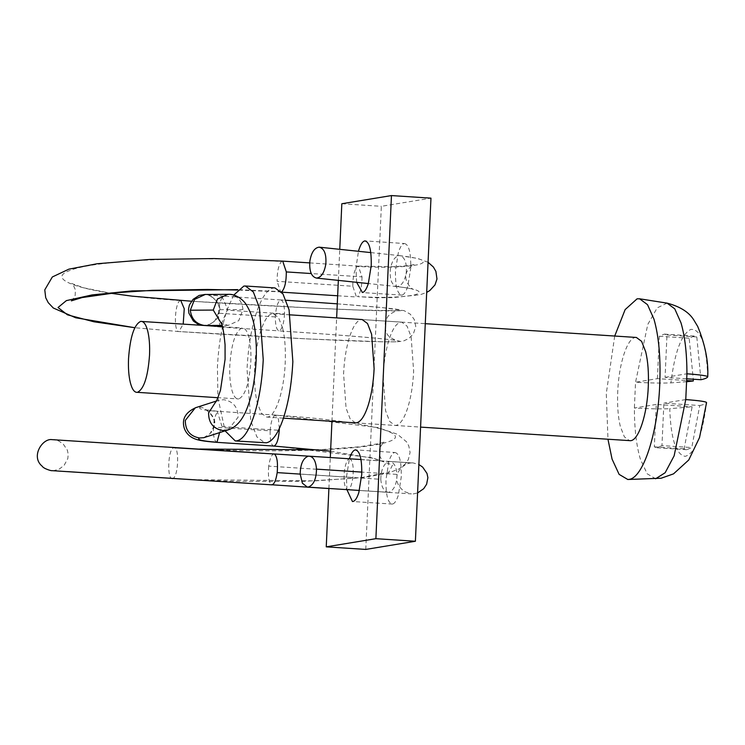 <?xml version="1.0" encoding="UTF-8"?>
<svg xmlns="http://www.w3.org/2000/svg" width="745" height="745" viewBox="0 0 745 745"><rect width="100%" height="100%" fill="white"/><g stroke="black" fill="none" stroke-linecap="round" stroke-linejoin="round"><path stroke-width="0.56" stroke-dasharray="3.73 2.79" d="M249.054 337.802C247.284 330.938 244.909 327.67 241.939 328.005C235.467 331.153 231.425 343.557 229.823 365.199C229.432 374.577 230.028 382.558 231.602 389.141C233.362 396.005 235.737 399.273 238.717 398.947C245.189 395.791 249.221 383.396 250.823 361.744C251.214 352.366 250.618 344.386 249.054 337.802M222.476 326.655L241.939 328.005M233.734 295.085L227.439 308.961C221.898 325.267 218.555 344.693 217.419 367.248L217.903 397.672L238.717 398.947M217.903 397.709L225.092 430.861M274.998 287.933L273.452 288.017C267.529 289.237 262.063 296.864 257.053 310.898C251.512 327.195 248.169 346.63 247.033 369.175L250.804 421L256.932 436.933L264.885 442.875M700.933 379.726L696.808 336.954L694.182 336.042L689.172 338.211L693.278 379.224M686.816 381.701L670.91 382.874C662.184 383.275 650.394 383.07 635.541 382.241L657.425 378.637L686.843 380.555M699.769 405.522C703.82 404.647 706.083 403.678 706.567 402.607C702.377 435.443 695.271 453.351 685.251 456.34C676.013 454.841 670.845 438.954 669.736 408.67L692.133 406.779L684.134 448.807L686.75 449.719L691.77 447.549L699.769 405.522L663.888 403.175L661.96 445.603L691.77 447.549M685.763 399.581L663.888 403.175M657.425 378.637L659.344 336.265L664.363 334.095L666.98 335.008L665.062 377.38L686.881 378.805M665.062 377.38L686.937 373.785M661.96 445.603L656.941 447.773L654.324 446.86L656.252 404.433L692.133 406.779M656.252 404.433L634.377 408.037C649.249 408.865 661.038 409.079 669.736 408.67M666.98 335.008L696.808 336.954M659.344 336.265L689.172 338.211M654.324 446.86L684.134 448.807M667.073 303.131L657.174 307.89L647.778 324.447L635.541 382.241L634.377 408.037C634.405 428.552 636.379 445.519 640.3 458.948L647.154 473.783L655.609 478.774M282.625 328.07L278.555 317.649L273.313 313.757L272.279 313.813C264.149 314.446 255.703 340.381 254.669 367.918C254.101 381.561 254.958 393.174 257.249 402.747L261.318 413.168L266.57 417.051L267.595 417.004C275.724 416.371 284.171 390.427 285.214 362.889C285.773 349.256 284.916 337.643 282.625 328.07M614.718 336.042L606.281 393.5L607.976 439.336M636.379 337.457L635.345 337.513C627.216 338.137 618.778 364.082 617.735 391.619C617.167 405.261 618.024 416.865 620.315 426.447L624.385 436.859L629.637 440.751M355.402 422.853L350.131 418.82L346.071 408.185L343.575 373.72C344.255 360.068 346.192 347.999 349.386 337.513C352.906 326.534 356.836 320.564 361.195 319.614L362.163 319.558M383.098 376.299C383.768 362.647 385.705 350.578 388.909 340.092C392.419 329.113 396.359 323.144 400.717 322.194L401.741 322.138L407.04 326.105L411.128 336.731L413.643 371.28C412.972 384.932 411.035 397.001 407.832 407.487C404.321 418.466 400.382 424.436 396.023 425.386L394.999 425.442L389.7 421.474L385.612 410.849L383.098 376.299M346.909 489.651L346.472 476.949L349.405 458.743M394.794 452.476C399.367 453.239 401.518 461.416 401.257 477.014L398.361 495.118C396.601 500.612 394.627 503.592 392.457 504.067C387.884 503.303 385.733 495.118 385.985 479.529L388.89 461.425C390.65 455.931 392.615 452.951 394.794 452.476L355.793 449.868M392.457 504.067L352.422 501.515M356.632 282.327L355.961 267.986L358.447 251.288M404.284 243.513C408.856 244.276 411.007 252.462 410.746 268.051L407.85 286.154C406.09 291.649 404.116 294.629 401.946 295.104C397.374 294.34 395.222 286.164 395.474 270.565L398.379 252.462C400.139 246.968 402.104 243.988 404.284 243.513L365.283 240.905M401.946 295.104L361.912 292.552M365.758 549.428L381.347 206.318L430.973 198.151M328.899 488.496L330.305 457.467M331.944 421.325L336.638 317.892M338.342 280.399L339.757 249.324M341.825 203.739L381.347 206.318M397.076 474.416C396.768 484.278 394.021 490.247 388.843 492.315L347.123 489.67L411.37 493.898L404.935 491.812C397.569 486.857 396.768 480.73 396.889 479.277C395.791 470.346 405.606 462.822 411.622 462.915L350.159 458.948C347.58 458.538 345.661 462.58 344.395 471.063C343.501 481.046 344.413 487.249 347.123 489.67C349.703 490.07 351.621 486.038 352.888 477.545C353.782 467.562 352.869 461.36 350.159 458.948L389.002 461.416C393.565 461.667 396.256 465.998 397.076 474.416L361.819 472.106M388.843 492.315C384.28 492.063 381.589 487.733 380.769 479.314L300.188 474.044M411.631 462.915L389.002 461.416L413.065 462.915L418.886 464.508M300.188 474.109L352.888 477.545M274.467 454.003C271.925 453.807 270.007 457.849 268.703 466.128L344.395 471.063M219.589 432.622L222.038 426.568L217.195 411.249L218.387 411.436C215.789 413.205 214.104 418.429 213.349 427.118L270.156 430.834C269.932 440.779 271.292 445.836 274.225 445.994L372.276 457.737L392.503 465.038L389.113 471.948L362.042 477.471L315.582 480.87L191.865 479.64M279.338 428.543L278.425 419.007L275.194 415.142C363.076 420.636 416.557 433.488 387.437 442.046C362.247 450.874 260.256 453.565 173.678 447.671L53.891 439.68M213.349 427.118C213.182 436.877 214.541 441.934 217.419 442.288M203.739 437.697L210.146 433.571L214.644 424.799C216.469 416.008 204.614 407.45 200.535 407.152L195.311 407.804M200.535 407.152C197.22 408.819 203.171 410.253 218.387 411.436M205.322 294.433L206.076 294.461C209.261 293.903 220.082 301.539 219.877 309.706L214.839 320.872L209.671 324.354L203.823 325.425M220.371 326.515L222.215 327.204L278.947 330.845M204.242 325.453L222.215 327.204C219.701 326.487 218.471 321.821 218.527 313.217C219.179 303.057 221.023 297.385 224.049 296.212L206.076 294.461M280.94 299.974L224.077 296.212C219.281 294.899 225.819 301.939 227.244 310.162L220.809 325.379M284.553 313.896C283.854 323.889 282.02 329.56 279.021 330.91C276.572 330.007 275.343 325.351 275.333 316.923C276.022 306.94 277.866 301.269 280.856 299.918C283.305 300.812 284.534 305.478 284.553 313.896L227.244 310.162M337.643 295.774L356.445 296.966L352.785 286.248L277.093 281.312C277.103 271.469 278.593 264.875 281.573 261.523C195.814 255.647 94.82 259.958 69.844 270.51C40.984 280.818 93.814 295.16 180.784 300.561C267.371 306.251 369.017 311.177 393.816 310.879C422.545 310.833 368.728 305.608 280.856 299.918L286.117 300.254M275.333 316.923L218.527 313.217M281.834 291.705L237.851 289.628M178.865 331.544L134.826 327.726L178.949 331.553L183.205 324.084M428.068 262.296L417.647 258.422L399.59 255.637C394.897 256.243 391.796 260.899 390.287 269.615C389.598 279.626 391.823 285.27 396.945 286.555C401.639 285.95 404.74 281.293 406.249 272.577C406.928 262.566 404.712 256.923 399.59 255.637C422.257 258.357 428.748 261.299 419.062 264.466C405.345 267.287 384.746 267.958 357.265 266.459L358.345 266.114L362.005 276.861L311.242 273.545M358.28 266.105L391.358 266.719C409.666 266.04 413.233 264.661 414.08 264.484C411.724 264.959 405.522 271.45 406.072 275.296C404.414 280.986 410.979 288.79 413.466 289.47C412.041 288.743 406.416 287.766 396.591 286.536L396.945 286.555C418.047 289.097 424.091 291.835 415.067 294.787C402.291 297.413 383.116 298.037 357.526 296.64L375.88 297.758L392.969 297.618L420.282 294.694L426.699 292.413M707.741 376.812C706.465 344.6 700.822 328.796 690.82 329.402C681.386 334.235 674.746 352.059 670.91 382.874M380.769 479.314C381.077 469.452 383.824 463.483 389.002 461.416M268.703 466.128C267.874 475.953 268.787 482.155 271.431 484.725L271.869 484.846M172.7 478.523C166.787 480.87 167.793 449.105 173.678 447.671C179.592 445.324 178.586 477.089 172.7 478.523L271.431 484.725M67.273 471.604L53.51 470.663L59.069 469.201L64.07 465.42L67.776 458.697L68.242 454.385L67.357 450.148L63.185 443.983L58.78 441.012L54.934 439.811M173.678 447.671L51.992 439.643M275.194 415.142C272.54 416.744 270.863 421.977 270.156 430.834M222.038 426.568L279.263 430.303M228.063 429.902L238.065 417.293C238.074 407.282 233.325 401.415 223.817 399.692L218.592 400.335L215.975 401.471M228.147 294.284L229.032 294.322C237.45 295.625 242.088 300.71 242.954 309.566L238.745 320.657L228.24 325.341L221.479 323.703M219.877 309.706L242.954 309.566M180.784 300.561C175 300.133 173.11 332.047 178.949 331.553C265.537 337.243 367.183 342.169 391.991 341.871C420.711 341.825 366.894 336.6 279.021 330.91L278.947 330.91C344.339 335.073 394.952 339.655 395.912 340.512L390.389 337.448C386.404 335.082 384.709 329.895 385.314 321.877L387.223 317.761C388.732 313.477 398.519 309.929 397.69 310.702L358.094 310.022L310.199 307.946L191.465 301.231M281.517 291.91L237.45 290.047M281.722 292.17L280.697 292.096L277.093 281.312M281.573 261.523L282.644 261.123M352.785 286.248C352.851 276.544 354.341 269.951 357.265 266.459M362.005 276.861C361.94 286.564 360.45 293.158 357.526 296.64M694.182 336.042L664.363 334.095M686.75 449.719L656.941 447.773M273.313 313.757L290.168 314.856M362.284 319.568L425.274 323.675M266.57 417.051L283.426 418.15M355.561 422.862L420.58 427.108M355.477 422.853L394.999 425.432M401.741 322.147L362.219 319.568M387.977 492.296L359.444 490.443M360.98 459.525L389.858 461.434M413.14 493.935L417.591 492.957M347.626 489.791L328.89 488.571M349.656 458.818L308.356 456.145M52.346 470.672L53.51 470.663M330.584 451.209L372.826 458.24L383.805 461.844C383.032 462.058 381.542 459.777 379.345 455.009L379.568 448.509C382.287 443.685 383.936 441.496 384.522 441.962L379.857 443.443L359.714 446.776L318.357 449.822M199.762 449.049L174.134 447.615M197.229 479.994L239.667 481.438L304.1 481.354L361.819 477.722L387.065 473.485L399.218 468.884L405.587 463.688L408.353 459.497L410.076 452.429L408.763 445.836L406.453 441.766L397.476 434.27L377.724 427.565L275.715 415.077M275.715 415.086L217.195 411.268M217.317 411.259L204.912 409.666C205.182 408.316 222.308 420.813 210.146 433.562M216.218 401.089L218.592 400.335L215.566 402.03M220.771 322.259C220.799 323.153 223.016 324.177 227.421 325.314L228.212 325.341M228.24 325.341L222.094 325.379M204.968 325.509L204.083 325.453M222.112 327.195L200.759 325.23M205.005 325.49L204.922 325.49C207.455 325.984 217.298 321.328 218.602 315.06C220.297 309.864 219.468 305.087 216.106 300.719C211.515 296.491 208.395 294.526 206.747 294.824L224.068 296.193M337.28 303.839L381.971 307.564L404.051 310.637L410.272 314.185L414.248 319.447L415.775 326.496L413.391 333.807L408.837 338.537L403.166 341.126L396.582 341.834L382.576 341.815L308.877 338.994L178.875 331.553M71.371 300.85C71.594 301.464 72.87 299.639 75.189 295.374L75.385 289.842C73.504 285.316 72.274 283.193 71.697 283.472L83.589 287.794L110.772 293.251M309.687 262.892L358.345 266.142M370.777 252.592L399.888 255.656M396.638 286.536L368.337 283.556"/><path stroke-width="1.12" d="M137.425 392.336C143.897 389.179 147.938 376.784 149.531 355.132C149.922 345.755 149.335 337.774 147.761 331.19C146.001 324.326 143.627 321.067 140.647 321.393C134.175 324.541 130.133 336.945 128.54 358.587C128.149 367.965 128.736 375.946 130.31 382.53C132.07 389.393 134.445 392.662 137.425 392.336L217.903 397.709M222.476 326.655L140.647 321.393M225.092 430.861L235.271 440.947L236.808 440.863C242.73 439.643 248.197 432.016 253.207 417.992C258.757 401.685 262.091 382.26 263.236 359.705L259.465 307.881L253.328 291.947L245.384 286.005L243.838 286.08L233.734 295.085M235.271 440.947L266.421 442.8C272.344 441.58 277.81 433.953 282.821 419.919C288.371 403.613 291.705 384.187 292.85 361.642L289.079 309.808L282.942 293.884L274.998 287.933L245.384 286.005M693.278 379.224L693.297 380.984L686.816 381.701M607.976 439.336L612.064 459.097L619.114 474.369L627.812 479.501L661.169 478.225L673.517 473.867L688.762 459.982L699.527 437.557L706.567 402.607C706.325 401.62 699.387 400.614 685.763 399.581L686.937 373.785C700.561 374.819 707.489 375.825 707.741 376.812C707.256 377.883 704.993 378.851 700.933 379.726L686.881 378.805M686.937 373.785C686.899 353.27 684.925 336.302 681.014 322.874L674.756 308.849L667.073 303.131C680.632 306.679 689.758 312.649 694.452 321.048L697.693 326.431C705.143 344.497 708.495 361.269 707.75 376.747L707.741 376.812M686.843 380.555L693.297 380.984M627.812 479.501L628.901 479.398C643.131 478.29 657.909 432.892 659.735 384.709C660.796 358.168 658.869 336.302 653.952 319.111L647.517 304.677L639.61 298.801L637.105 298.81L625.139 309.603L614.718 336.042M420.58 427.108L630.661 440.695C638.791 440.072 647.237 414.127 648.28 386.59C648.839 372.947 647.982 361.344 645.692 351.77L641.622 341.35L636.379 337.457L425.274 323.675M362.163 319.558L367.518 323.526L371.606 334.151L374.12 368.701C373.45 382.353 371.513 394.422 368.319 404.908C364.799 415.887 360.859 421.856 356.51 422.806L355.402 422.853M349.377 458.846C351.137 453.351 353.102 450.371 355.281 449.896C359.844 450.66 362.005 458.836 361.744 474.435L358.839 492.538C357.079 498.032 355.114 501.012 352.934 501.487L352.422 501.515L346.909 489.651M355.281 449.896L355.793 449.868M358.447 251.288L358.867 249.882C360.627 244.388 362.591 241.408 364.771 240.933C369.334 241.697 371.494 249.882 371.233 265.471L368.328 283.575C366.568 289.069 364.603 292.049 362.424 292.524L356.632 282.327M364.771 240.933L365.283 240.905M339.757 249.324L341.825 203.739L391.46 195.572L430.973 198.151L415.393 541.261L365.758 549.428L326.245 546.849L328.899 488.496M330.305 457.467L331.944 421.325M336.638 317.892L338.342 280.399M391.46 195.572L375.88 538.682L326.245 546.849M375.88 538.682L415.393 541.261M308.43 456.136C313.096 456.182 315.787 460.512 316.504 469.136C316.28 479.175 313.543 485.144 308.262 487.044L307.331 487.081L302.405 483.216L300.188 474.044C300.412 464.005 303.15 458.035 308.43 456.136L360.98 459.525M361.819 472.106L316.504 469.136M271.431 484.725C273.974 484.93 275.892 480.888 277.196 472.609L300.188 474.109M191.865 479.64L67.273 471.604M195.767 407.664C185.114 412.516 181.361 419.621 184.518 428.99C186.399 433.497 189.714 436.738 194.436 438.712C197.863 440.081 202.258 441.208 216.953 442.344L219.589 432.622M216.218 401.089L195.311 407.794L185.309 420.404C185.309 430.405 190.059 436.272 199.558 438.004C196.242 439.671 202.202 441.105 217.419 442.288M199.558 438.004L203.739 437.697L228.063 429.902L222.839 430.545C213.331 428.822 208.581 422.955 208.591 412.944L215.975 401.471M204.242 325.453C196.019 323.963 191.381 318.888 190.32 310.209L194.547 299.416L205.322 294.433M190.32 310.209L213.266 310.069L217.493 298.959L228.147 294.284M220.809 325.379L220.371 326.515M237.851 289.628L132.135 290.904L92.129 294.908L66.361 300.626L58.017 307.517L67.45 314.828L94 321.803L134.826 327.716L75.711 317.78L53.295 308.011L48.229 302.647L45.706 297.693L44.774 289.861L52.327 276.972L68.894 269.15L97.167 263.739L149.708 259.456L214.16 258.562L282.644 261.123M311.242 273.545L286.313 271.916C286.294 281.759 284.804 288.352 281.834 291.705L281.517 291.91M319.158 247.163C314.464 247.768 311.363 252.425 309.855 261.15C309.166 271.171 311.382 276.814 316.513 278.09C321.207 277.494 324.308 272.828 325.816 264.112C326.506 254.092 324.289 248.439 319.158 247.163L370.777 252.592M368.337 283.556L316.513 278.09M655.609 478.774L665.173 472.712L674.141 455.81L685.763 399.581M277.196 472.609C278.015 462.775 277.112 456.573 274.467 454.003L51.992 439.634C42.549 438.088 30.322 456.638 42.297 466.314C43.582 468.763 52.169 471.138 51.805 470.644L197.229 479.994M172.961 478.411L172.244 478.588M173.678 447.671L274.467 454.003M273.601 446.05L274.225 445.994C276.879 444.392 278.555 439.159 279.263 430.303L279.338 428.543M278.5 430.256L279.263 430.303M221.479 323.703L213.266 310.069M183.205 324.084L184.248 308.747L180.784 300.561M309.687 262.892L282.709 261.123L286.313 271.916M639.61 298.801L667.073 303.131M290.168 314.856L362.284 319.568M283.426 418.15L355.561 422.862M359.444 490.443L307.331 487.081M417.591 492.957L423.709 488.683L426.615 484.231L427.881 477.657L426.997 473.42L422.648 467.096L418.886 464.508M328.89 488.571L272.232 484.809M308.356 456.145L274.374 453.966M54.013 439.69L54.934 439.811M271.869 484.846L52.364 470.672M216.935 442.344L273.694 446.05L330.584 451.209M318.357 449.822L199.762 449.049M204.689 294.471L229.441 294.331C232.589 294.182 239.862 296.333 245.319 303.234C251.344 312.341 254.753 323.209 255.535 335.837C257.239 351.752 256.289 369.446 252.704 388.909C246.921 416.176 238.195 426.662 228.063 429.902M220.771 322.259C222.308 323.581 223.733 331.078 225.065 344.73L225.083 359.304L220.501 390.138C217.81 398.156 216.171 402.123 215.566 402.03M222.094 325.379L204.968 325.509M205.285 325.49L204.577 325.463M200.759 325.23L198.356 324.42L193.346 321.011L188.858 313.096L188.504 309.259L189.398 305.022L193.067 299.369L199.139 295.42L205.192 294.433M110.772 293.251L132.154 296.165L191.465 301.231M286.117 300.254L337.28 303.839M237.45 290.047L207.371 289.46L152.343 290.317L115.978 292.729L82.136 297.562L71.371 300.85M281.722 292.17L337.643 295.774M428.068 262.296L433.394 267.027L435.899 271.394L436.98 279.012L434.978 284.916L429.809 290.541L426.699 292.413"/></g></svg>
